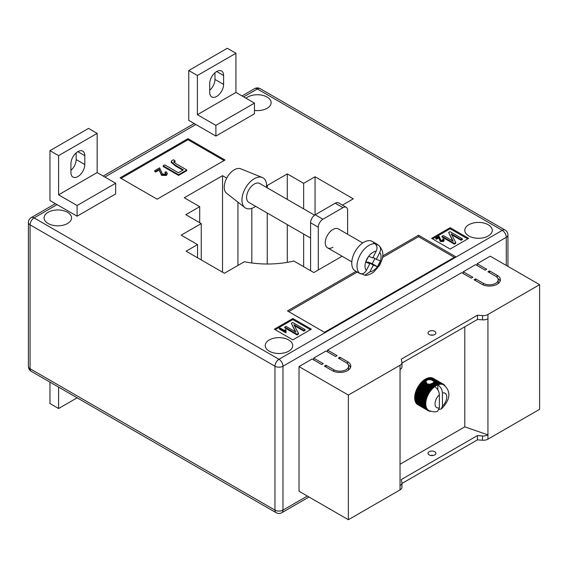 <?xml version="1.0" encoding="UTF-8"?>
<svg xmlns="http://www.w3.org/2000/svg" width="568" height="568" viewBox="0 0 568 568"><rect width="100%" height="100%" fill="white"/><g stroke="black" fill="none" stroke-linecap="round" stroke-linejoin="round"><path stroke-width="0.85" d="M431.829 383.506L435.074 385.381A15.265 8.811 -60 0 1 435.436 385.154L432.248 383.315L429.976 384.358L427.022 383.904L425.922 381.327L427.768 379.623L431.346 379.822L439.064 384.465A14.832 8.563 120 0 0 438.148 384.749A14.832 8.563 120 0 0 437.814 384.877C440.654 386.858 442.195 389.563 442.444 392.999L442.444 406.056A8.286 4.785 120 0 0 446.76 397.032A8.286 4.785 120 0 0 442.444 392.999M431.467 383.996L435.336 386.226A14.832 8.563 120 0 0 434.733 386.659A14.832 8.563 120 0 0 434.399 386.915A14.832 8.563 120 0 0 433.483 387.681A14.832 8.563 120 0 0 432.589 388.533A14.832 8.563 120 0 0 431.723 389.463A14.832 8.563 120 0 0 430.892 390.457A14.832 8.563 120 0 0 430.111 391.508A14.832 8.563 120 0 0 429.373 392.609A14.832 8.563 120 0 0 428.691 393.752A14.832 8.563 120 0 0 428.073 394.93A14.832 8.563 120 0 0 427.519 396.13A14.832 8.563 120 0 0 427.037 397.337A14.832 8.563 120 0 0 426.632 398.551A14.832 8.563 120 0 0 426.298 399.765A14.832 8.563 120 0 0 426.05 400.951A14.832 8.563 120 0 0 425.879 402.123A14.832 8.563 120 0 0 425.794 403.252A14.832 8.563 120 0 0 425.794 404.338L414.683 397.955A15.265 8.811 120 0 1 414.683 397.536L414.711 396.819A15.265 8.811 120 0 1 414.746 396.386L414.825 395.64A15.265 8.811 120 0 1 414.889 395.193L415.023 394.433A15.265 8.811 120 0 1 415.123 393.979L415.307 393.198A15.265 8.811 120 0 1 415.435 392.736L415.677 391.955A15.265 8.811 120 0 1 415.833 391.487L416.117 390.699A15.265 8.811 120 0 1 416.301 390.237L416.642 389.456A15.265 8.811 120 0 1 416.848 389.002L417.231 388.228A15.265 8.811 120 0 1 417.466 387.781L417.92 386.971A15.265 8.811 120 0 1 418.147 386.595L418.609 385.864A15.265 8.811 120 0 1 418.886 385.445L419.383 384.749A15.265 8.811 120 0 1 419.681 384.344L420.206 383.684A15.265 8.811 120 0 1 420.519 383.301L421.073 382.676A15.265 8.811 120 0 1 421.399 382.321L421.974 381.746A15.265 8.811 120 0 1 422.315 381.419L422.897 380.894A15.265 8.811 120 0 1 423.252 380.603L425.915 382.136L423.607 380.681L423.849 380.127L425.922 381.327M429.181 334.531A3.926 2.265 180 0 1 428.031 332.926A3.926 2.265 180 0 1 430.452 330.832A3.926 2.265 180 0 1 434.733 331.321A3.926 2.265 180 0 1 435.883 332.926A3.926 2.265 180 0 1 433.455 335.021A3.926 2.265 180 0 1 429.181 334.531M433.263 335.063A3.926 2.265 0 0 0 430.643 335.063M429.181 454.911A3.926 2.265 180 0 1 428.031 453.307A3.926 2.265 180 0 1 430.452 451.212A3.926 2.265 180 0 1 434.733 451.702A3.926 2.265 180 0 1 435.883 453.307A3.926 2.265 180 0 1 433.455 455.401A3.926 2.265 180 0 1 429.181 454.911M430.643 455.444A3.926 2.265 180 0 1 433.263 455.444M400.035 464.255L464.801 426.859L487.933 434.875L487.933 439.149L539.6 409.322L539.6 284.667L490.248 256.175L477.141 263.744L477.141 265.526M487.933 439.149A6.546 3.777 180 0 1 482.495 440.228L477.447 439.859L401.945 483.453M313.671 359.906L313.671 358.124L323.227 363.641L321.687 364.535L312.13 359.011L299.016 366.58L299.016 491.235L348.369 519.727L400.035 489.9A6.546 3.777 0 0 0 401.945 487.23L401.945 482.956A6.546 3.777 0 0 0 401.895 482.488L401.264 479.57L477.447 435.585L477.447 439.859M327.551 351.89L327.551 350.108L337.108 355.632L335.567 356.519L326.004 351.003L313.671 358.124M463.261 273.535L463.261 271.76L472.825 277.276L471.284 278.171L461.72 272.647L327.551 350.108M477.141 263.744L486.705 269.26L485.157 270.155L475.601 264.631L463.261 271.76M497.192 275.317A10.906 6.298 180 0 1 500.387 279.768A10.906 6.298 180 0 1 493.649 285.59A10.906 6.298 180 0 1 481.77 284.22L474.06 279.768L475.601 278.881L483.311 283.333A8.726 5.034 180 0 0 492.818 284.426A8.726 5.034 180 0 0 498.2 279.768A8.726 5.034 180 0 0 495.651 276.211L487.933 271.76L489.481 270.865L497.192 275.317L497.192 277.411M333.721 369.697A8.726 5.034 0 0 0 343.228 370.79A8.726 5.034 0 0 0 348.61 366.14A8.726 5.034 0 0 0 346.054 362.576L338.343 358.124L339.884 357.229L347.595 361.688A10.906 6.298 0 0 1 350.79 366.14A10.906 6.298 0 0 1 344.059 371.955A10.906 6.298 0 0 1 332.173 370.592L324.463 366.14L326.004 365.245L333.721 369.697L333.721 371.33M299.016 366.58L348.369 395.072L400.035 365.245A6.546 3.777 0 0 0 401.945 362.576A6.546 3.777 0 0 0 401.895 362.107L401.264 359.189L477.447 315.204L482.495 315.574A6.546 3.777 180 0 0 487.933 314.494L539.6 284.667M464.801 326.785L464.801 426.859M423.252 380.603L423.607 380.681M426.731 380.127L425.176 379.225A15.265 8.811 120 0 0 424.814 379.452L424.211 379.864A15.265 8.811 120 0 0 423.849 380.127M425.475 379.403L425.78 378.877L427.342 379.779M427.768 379.623L426.142 378.686A15.265 8.811 120 0 0 425.78 378.877M426.447 378.863L426.745 378.402L428.599 379.467M429.174 379.445L427.108 378.252A15.265 8.811 120 0 0 426.745 378.402M427.413 378.43L427.704 378.032L430.366 379.566M431.346 379.822L428.059 377.919A15.265 8.811 120 0 0 427.704 378.032M428.371 378.103L428.641 377.77L438.901 383.691A15.265 8.811 -60 0 1 439.249 383.62L439.959 384.28A14.832 8.563 120 0 0 439.064 384.465L438.901 383.691M439.249 383.62L428.982 377.699A15.265 8.811 120 0 0 428.641 377.77M429.309 377.883L439.817 383.542A15.265 8.811 -60 0 1 440.15 383.514L440.825 384.209A14.832 8.563 120 0 0 439.959 384.28L439.817 383.542M440.15 383.514L429.884 377.592A15.265 8.811 120 0 0 429.557 377.621M430.225 377.784L440.697 383.499A15.265 8.811 -60 0 1 441.009 383.514L441.655 384.245A14.832 8.563 120 0 0 440.825 384.209L440.697 383.499M441.009 383.514L430.75 377.592A15.265 8.811 120 0 0 430.438 377.578M431.105 377.798L441.535 383.577A15.265 8.811 -60 0 1 441.833 383.627L442.436 384.387A14.832 8.563 120 0 0 441.655 384.245L441.535 383.577M441.833 383.627L431.573 377.706A15.265 8.811 120 0 0 431.275 377.649M431.95 377.926L442.33 383.762A15.265 8.811 -60 0 1 442.607 383.854L443.175 384.642A14.832 8.563 120 0 0 442.436 384.387L442.33 383.762M442.607 383.854L432.347 377.933A15.265 8.811 120 0 0 432.063 377.834M432.752 378.167L443.068 384.053A15.265 8.811 -60 0 1 443.331 384.188L443.856 385.005A14.832 8.563 120 0 0 443.686 384.905A14.832 8.563 120 0 0 443.175 384.642L443.068 384.053M433.192 378.338L433.036 378.245A15.265 8.811 120 0 0 432.809 378.132M417.239 404.21L417.231 404.317A15.265 8.811 120 0 0 417.466 404.494L427.732 410.415A15.265 8.811 -60 0 1 427.491 410.245L428.073 410.032A14.832 8.563 120 0 0 428.691 410.494A14.832 8.563 120 0 0 428.861 410.593C433.27 412.084 436.203 412.247 437.672 411.076L439.355 407.838L439.355 394.781A8.286 4.785 120 0 0 435.038 403.798A8.286 4.785 120 0 0 439.355 407.838M416.671 403.592L416.642 403.777A15.265 8.811 120 0 0 416.848 403.99L427.115 409.911A15.265 8.811 -60 0 1 426.902 409.698L427.519 409.471A14.832 8.563 120 0 0 428.073 410.032L427.115 409.911M416.174 402.875L416.117 403.131A15.265 8.811 120 0 0 416.301 403.379L426.568 409.308A15.265 8.811 -60 0 1 426.383 409.052L427.037 408.818A14.832 8.563 120 0 0 427.519 409.471L426.568 409.308M415.769 402.073L415.677 402.392A15.265 8.811 120 0 0 415.833 402.676L426.092 408.605A15.265 8.811 -60 0 1 425.936 408.314L426.632 408.072A14.832 8.563 120 0 0 427.037 408.818L426.092 408.605M415.442 401.193L415.307 401.569A15.265 8.811 120 0 0 415.435 401.888L425.695 407.81A15.265 8.811 -60 0 1 425.567 407.49L426.298 407.249A14.832 8.563 120 0 0 426.632 408.072L425.695 407.81M415.201 400.234L415.023 400.66A15.265 8.811 120 0 0 415.123 401.008L425.382 406.936A15.265 8.811 -60 0 1 425.283 406.589L426.05 406.34A14.832 8.563 120 0 0 426.298 407.249L425.382 406.936M415.052 399.212L414.825 399.687A15.265 8.811 120 0 0 414.889 400.057L425.148 405.978A15.265 8.811 -60 0 1 425.084 405.609L425.879 405.375A14.832 8.563 120 0 0 426.05 406.34L425.148 405.978M414.988 398.125L414.711 398.637A15.265 8.811 120 0 0 414.746 399.034L425.006 404.963A15.265 8.811 -60 0 1 424.97 404.565L425.794 404.338A14.832 8.563 120 0 0 425.879 405.375L425.006 404.963M400.035 365.245L400.035 485.626A6.546 3.777 0 0 0 401.945 482.956M487.933 314.494L487.933 434.875A6.546 3.777 180 0 1 482.495 435.954L477.447 435.585M348.369 395.072L348.369 519.727M487.933 318.769A6.546 3.777 180 0 1 482.495 319.848L477.447 319.479L477.447 315.204M477.447 319.479L401.945 363.073M400.035 369.519A6.546 3.777 0 0 0 401.945 366.85L401.945 362.576M417.764 387.603L417.892 387.028L428.151 392.957A15.265 8.811 -60 0 1 428.407 392.516L429.373 392.609L428.868 391.792A15.265 8.811 -60 0 1 429.152 391.366L430.111 391.508L429.642 390.67A15.265 8.811 -60 0 1 429.94 390.266L430.892 390.457L430.466 389.605A15.265 8.811 -60 0 1 430.785 389.222L431.723 389.463L431.332 388.604A15.265 8.811 -60 0 1 431.666 388.249L432.589 388.533L432.234 387.674A15.265 8.811 -60 0 1 432.575 387.348L433.483 387.681L433.164 386.822A15.265 8.811 -60 0 1 433.512 386.524L434.399 386.915L434.108 386.055A15.265 8.811 -60 0 1 434.47 385.793L435.336 386.226L435.074 385.381M443.331 384.188L433.065 378.267A15.265 8.811 120 0 0 433.036 378.245M434.733 386.659C437.566 388.64 439.114 391.345 439.355 394.781M439.142 409.372L441.315 408.981L442.444 406.056M435.436 385.154L436.274 385.636L436.046 384.799L433.157 382.74L437.211 385.139L437.012 384.323L433.675 382.044L438.148 384.749L437.964 383.954A15.265 8.811 -60 0 1 438.318 383.847M437.012 384.323A15.265 8.811 -60 0 1 437.367 384.174M433.405 381.007L437.964 383.954M429.23 384.053L433.512 386.524M428.251 383.982L433.164 386.822M430.991 383.783L434.47 385.793M430.416 383.918L434.108 386.055M436.046 384.799A15.265 8.811 -60 0 1 436.401 384.614M432.859 382.96L432.575 383.499M424.211 379.864L426.057 380.936M424.537 379.992L426.241 380.979M429.976 384.358L434.399 386.915M433.682 381.483L433.718 382.193L433.682 381.483M433.533 382.321L433.349 382.91M435.336 386.226A14.832 8.563 120 0 1 436.274 385.636A14.832 8.563 120 0 1 437.211 385.139A14.832 8.563 -60 0 1 437.814 384.877L437.814 389.818M443.352 384.224L443.75 384.458A15.265 8.811 -60 0 1 443.984 384.635L444.368 384.962A15.265 8.811 -60 0 1 444.581 385.175L444.914 385.573A15.265 8.811 -60 0 1 445.099 385.821L445.163 385.956M443.856 385.005L443.75 384.458M430.587 411.367A15.265 8.811 -60 0 1 430.466 411.36L429.94 411.303A15.265 8.811 -60 0 1 429.642 411.246L429.152 411.118A15.265 8.811 -60 0 1 428.868 411.019L429.373 410.849L428.407 410.82A15.265 8.811 -60 0 1 428.151 410.685L428.691 410.494L427.732 410.415M417.892 404.757L428.151 410.685M417.231 404.317L427.491 410.245M416.642 403.777L426.902 409.698M416.117 403.131L426.383 409.052M415.677 402.392L425.936 408.314M415.307 401.569L425.567 407.49M415.023 400.66L425.283 406.589M414.825 399.687L425.084 405.609M414.711 398.637L424.97 404.565M424.942 403.876A15.265 8.811 -60 0 1 424.942 403.457L425.794 403.252L424.97 402.74A15.265 8.811 -60 0 1 425.006 402.307L425.879 402.123L425.084 401.569A15.265 8.811 -60 0 1 425.148 401.122L426.05 400.951L425.283 400.355A15.265 8.811 -60 0 1 425.382 399.9L426.298 399.765L425.567 399.126A15.265 8.811 -60 0 1 425.695 398.658L426.632 398.551L425.936 397.877A15.265 8.811 -60 0 1 426.092 397.408L427.037 397.337L426.383 396.627A15.265 8.811 -60 0 1 426.568 396.166L427.519 396.13L426.902 395.385A15.265 8.811 -60 0 1 427.115 394.923L428.073 394.93L427.491 394.156A15.265 8.811 -60 0 1 427.732 393.702L428.691 393.752L428.151 392.957M414.683 397.536L424.942 403.457M414.711 396.819L424.97 402.74M414.746 396.386L425.006 402.307M414.825 395.64L425.084 401.569M414.889 395.193L425.148 401.122M415.023 394.433L425.283 400.355M415.123 393.979L425.382 399.9M415.307 393.198L425.567 399.126M415.435 392.736L425.695 398.658M415.677 391.955L425.936 397.877M415.833 391.487L426.092 397.408M416.117 390.699L426.383 396.627M416.301 390.237L426.568 396.166M416.642 389.456L426.902 395.385M416.848 389.002L427.115 394.923M417.231 388.228L427.491 394.156M417.466 387.781L427.732 393.702M418.147 386.595L428.407 392.516M418.609 385.864L428.868 391.792M418.886 385.445L429.152 391.366M419.383 384.749L429.642 390.67M419.681 384.344L429.94 390.266M420.206 383.684L430.466 389.605M420.519 383.301L430.785 389.222M421.073 382.676L431.332 388.604M421.399 382.321L431.666 388.249M421.974 381.746L432.234 387.674M422.315 381.419L432.575 387.348M422.897 380.894L426.192 382.796M424.814 379.452L426.433 380.39M422.691 381.447L433.483 387.681M421.79 382.307L432.589 388.533M420.931 383.23L431.723 389.463M420.1 384.224L430.892 390.457M419.312 385.274L430.111 391.508M418.58 386.375L429.373 392.609M417.899 387.518L428.691 393.752M417.281 388.697L428.073 394.93M416.727 389.896L427.519 396.13M416.245 391.103L427.037 397.337M415.833 392.325L426.632 398.551M415.506 393.532L426.298 399.765M415.251 394.725L426.05 400.951M415.087 395.889L425.879 402.123M415.002 397.018L425.794 403.252M497.887 278.434A10.906 6.298 180 0 1 500.138 281.103M475.601 280.663L475.601 278.881M498.2 279.768L498.2 282.438A8.726 5.034 180 0 1 497.887 283.78M489.481 272.647L489.481 270.865M348.298 370.144A8.726 5.034 0 0 0 348.61 368.81L348.61 366.14M339.884 359.011L339.884 357.229M350.541 367.475A10.906 6.298 0 0 0 348.298 364.798M326.004 367.027L326.004 365.245M255.65 206.333A17.445 10.075 -60 0 1 254.294 207.206A17.445 10.075 -60 0 1 244.886 207.604L226.604 193.283A14.179 8.186 -60 0 1 225.148 181.774A14.179 8.186 -60 0 1 234.243 169.811A14.179 8.186 -60 0 1 240.733 168.817L262.281 177.486A17.445 10.075 -60 0 1 266.555 187.447M244.886 207.604A17.445 10.075 -60 0 1 243.097 193.439A17.445 10.075 -60 0 1 254.294 178.714A17.445 10.075 -60 0 1 262.281 177.486M310.582 238.049L248.841 202.4A10.906 6.298 -60 0 1 248.606 190.223A10.906 6.298 -60 0 1 259.249 183.279A10.906 6.298 -60 0 1 259.746 183.514L314.594 215.18M376.208 251.184L372.757 257.922L368.646 256.31A11.339 6.546 -60 0 1 376.208 251.184C377.599 247.946 377.145 245.447 374.852 243.686A17.012 9.819 120 0 0 359.821 255.593A17.012 9.819 120 0 0 359.672 273.329L358.443 272.619A17.012 9.819 120 0 0 359.296 273.222A17.012 9.819 120 0 0 360.069 273.591A17.012 9.819 120 0 0 361.986 274.003L364.89 275.21L369.882 271.852L373.332 265.114L377.436 266.726A11.339 6.546 -60 0 1 369.882 271.852M359.296 273.222L355.284 270.908A17.012 9.819 -60 0 1 354.922 251.908A17.012 9.819 -60 0 1 371.522 241.073A17.012 9.819 -60 0 1 372.296 241.443L376.307 243.757A17.012 9.819 120 0 0 375.533 243.388A17.012 9.819 120 0 0 373.616 242.976L374.852 243.686M364.89 275.21C366.552 275.707 369.413 274.742 373.474 272.32L379.658 265.235C382.555 258.575 385.431 252.888 378.962 245.475L377.159 244.361A17.012 9.819 120 0 0 376.307 243.757M365.955 261.514L369.782 263.729L366.339 270.467A11.339 6.546 -60 0 1 365.671 262.118L365.721 261.969A11.339 6.546 -60 0 1 368.554 256.438L365.721 261.969M369.782 263.729L365.671 262.118M378.394 245.071C380.688 246.824 381.142 249.324 379.751 252.568L376.3 259.306L380.439 260.925L377.436 266.726M374.887 258.49L372.217 263.708L368.085 262.089L367.823 262.594M377.159 244.361L376.527 245.589M368.085 262.089L373.332 265.114M359.672 273.329C362.306 274.422 364.528 273.471 366.339 270.467M373.02 257.411L376.3 259.306M372.217 263.708L377.464 266.733M362.718 242.962L338.4 228.925A10.906 6.298 120 0 0 332.947 229.465A10.906 6.298 120 0 0 325.826 239.071A10.906 6.298 120 0 0 327.495 247.811A10.906 6.298 120 0 0 332.947 247.272M77.866 176.577A9.812 5.666 -60 0 1 72.96 177.06A9.812 5.666 -60 0 1 70.929 172.565L70.929 163.662A9.812 5.666 -60 0 1 75.21 153.786A9.812 5.666 -60 0 1 82.779 151.159A9.812 5.666 -60 0 1 84.809 155.653L84.809 164.557A9.812 5.666 -60 0 1 77.866 176.577M209.727 92.435A9.812 5.666 120 0 0 211.757 96.929A9.812 5.666 120 0 0 216.664 96.439A9.812 5.666 120 0 0 223.607 84.419L223.607 75.516A9.812 5.666 120 0 0 221.57 71.021A9.812 5.666 120 0 0 214.008 73.655A9.812 5.666 120 0 0 209.727 83.531L209.727 92.435M254.45 110.426A13.739 7.931 0 0 0 271.121 102.673A13.739 7.931 0 0 0 267.095 97.064A13.739 7.931 0 0 0 245.994 98.236M67.535 212.283A13.739 7.931 0 0 0 52.561 210.558A13.739 7.931 0 0 0 44.077 217.892A13.739 7.931 0 0 0 48.102 223.501A13.739 7.931 0 0 0 63.076 225.219A13.739 7.931 0 0 0 71.561 217.892A13.739 7.931 0 0 0 67.535 212.283M288.686 339.962A13.739 7.931 0 0 0 273.712 338.237A13.739 7.931 0 0 0 265.228 345.571A13.739 7.931 0 0 0 269.253 351.18A13.739 7.931 0 0 0 284.227 352.898A13.739 7.931 0 0 0 292.712 345.571A13.739 7.931 0 0 0 288.686 339.962M488.246 224.743A13.739 7.931 0 0 0 473.272 223.025A13.739 7.931 0 0 0 464.787 230.352A13.739 7.931 0 0 0 468.813 235.961A13.739 7.931 0 0 0 483.787 237.687A13.739 7.931 0 0 0 492.271 230.352A13.739 7.931 0 0 0 488.246 224.743M226.71 178.103L222.528 175.682L184.28 197.763L199.702 206.667L185.821 214.683L201.242 223.586L181.192 235.159L197.543 244.602L186.134 251.191L224.374 273.272L244.354 261.734A69.793 40.292 0 0 0 293.848 261.024L313.827 272.555L342.092 256.239M187.98 138.649L120.125 177.819L157.137 199.19L224.992 160.013L187.98 138.649L187.98 139.714L121.048 178.359M356.029 271.341L287.451 310.93L324.463 332.301L455.55 256.622L418.538 235.251L382.669 255.962M292.847 339.87L311.356 329.184L292.847 318.499L274.344 329.184L292.847 339.87M468.657 238.368L450.154 227.683L431.644 238.368L450.154 249.054L468.657 238.368M342.419 205.119L353.303 198.835L315.055 176.754L303.646 183.343L287.294 173.907L267.251 185.48L266.619 185.111M49.956 150.662L88.509 128.403L97.149 133.395L97.149 172.565L115.652 183.251L115.652 193.936L77.099 216.195L49.956 200.525L49.956 150.662L58.589 155.653L58.589 194.831L77.099 205.509L77.099 216.195M215.897 136.064L254.45 113.806L254.45 103.12L235.94 92.435L235.94 53.257L227.306 48.273L188.754 70.531L188.754 120.395L215.897 136.064L215.897 125.379L254.45 103.12M315.055 176.754L315.055 214.867M303.646 183.343L303.646 208.861M303.646 234.044L303.646 266.683M287.294 173.907L287.294 199.418M287.294 224.601L287.294 262.352M267.251 185.48L267.251 187.845M267.251 213.028L267.251 264.014M251.83 208.342L251.83 262.984M237.949 202.172L237.949 265.433M222.528 175.682L222.528 272.2M199.702 206.667L199.702 222.699M201.242 223.586L201.242 259.917M197.543 244.602L197.543 257.78M467.734 238.901L450.154 228.755L450.154 227.683M450.154 228.755L432.575 238.901M442.948 240.456L442.642 239.149L443.367 238.83L444.247 239.959L443.565 241.549L440.271 241.457L438.879 237.878L436.472 239.263L435.755 238.844L435.755 238.134L439.036 236.238L440.924 240.378L442.948 240.456L443.324 239.937M443.175 240.285L442.642 239.149M462.373 238.794L461.088 239.533L451.155 233.796L455.77 242.6L454.357 243.416L442.025 236.295L443.303 235.557L453.257 241.301L448.628 232.482L450.034 231.673L462.373 238.794L462.373 239.504L461.088 240.243L451.688 234.818M455.77 242.6L455.77 243.317L454.357 244.133L442.025 237.005L442.025 236.295M452.717 240.995L448.628 232.482M310.433 329.717L292.847 319.571L275.267 329.717M292.847 319.571L292.847 318.499M284.937 330.846L285.257 329.554L285.981 329.972L286.073 332.479L285.661 332.72L279.413 329.106L279.413 328.396L280.052 328.027L284.923 330.668L284.923 331.378M285.981 329.972L285.818 331.172M305.066 329.61L303.788 330.349L293.848 324.619L298.47 333.423L297.057 334.24L284.717 327.111L286.002 326.373L295.956 332.124L291.32 323.298L292.733 322.489L305.066 329.61L305.066 330.32L303.788 331.066L294.387 325.634M298.47 333.423L298.47 334.133L297.057 334.95L284.717 327.828L284.717 327.111M295.417 331.811L291.32 323.298M454.315 257.332L418.538 236.679L382.477 257.496M357.265 272.051L288.686 311.647M418.538 236.679L418.538 235.251M224.069 160.552L187.98 139.714M165.011 172.225L166.09 171.735L167.411 173.432L166.388 175.469L161.454 175.32L159.359 169.953L155.753 172.033L154.673 171.408L154.673 170.698L159.601 167.851L162.434 174.071L165.465 174.177L166.033 173.396L165.011 172.225L165.011 172.935L165.934 173.751M175.086 160.992L173.737 161.866L175.952 163.698L186.801 169.96L178.586 174.696L163.165 165.792L164.77 164.869L178.387 172.729L183.393 169.839L175.476 165.267L171.181 161.617L172.033 160.446L173.581 159.778L175.086 160.992L175.086 161.702L173.872 162.235M186.801 169.96L186.801 170.67L178.586 175.413L163.165 166.509L163.165 165.792M182.775 170.194L175.476 165.984L171.181 162.334L171.181 161.617M454.357 243.416L454.357 244.133M461.088 239.533L461.088 240.243M444.247 239.959L443.565 240.839L440.271 240.747L438.879 237.878M438.879 237.161L436.472 238.553L436.472 239.263M439.121 238.404L439.121 239.114M440.271 240.747L440.271 241.457M443.565 240.839L443.565 241.549M436.472 238.553L435.755 238.134M297.057 334.24L297.057 334.95M303.788 330.349L303.788 331.066M286.073 331.762L285.661 332.72M285.661 332.003L279.413 328.396M174.163 161.298L174.163 162.008M178.586 174.696L178.586 175.413M167.411 173.432L166.388 174.752L161.454 174.61L159.359 169.953M159.359 169.243L155.753 171.323L155.753 172.033M159.729 171.103L159.729 171.813M161.454 174.61L161.454 175.32M166.388 174.752L166.388 175.469M155.753 171.323L154.673 170.698M214.967 72.732L214.967 79.435A9.812 5.666 -60 0 1 209.727 90.234M188.754 70.531L197.387 75.516L197.387 114.693L215.897 125.379M197.387 114.693L235.94 92.435M197.387 75.516L235.94 53.257M70.929 170.364A9.812 5.666 120 0 0 76.169 159.572L76.169 152.87M115.652 183.251L77.099 205.509M97.149 172.565L58.589 194.831M97.149 133.395L58.589 155.653M77.134 397.813L58.589 408.52L49.956 403.536L49.956 382.122M58.589 408.52L58.589 387.113M310.582 270.688L310.582 222.784A6.546 3.777 -60 0 1 315.212 214.775L335.262 203.195A6.546 3.777 -60 0 1 338.528 202.875L346.246 207.327A6.546 3.777 120 0 0 342.973 207.647L335.262 203.195M318.293 269.977L318.293 227.236L310.582 222.784M315.212 214.775L322.922 219.227L342.973 207.647M346.246 207.327A6.546 3.777 120 0 1 347.595 210.323L347.595 234.236M322.922 219.227A6.546 3.777 120 0 0 318.293 227.236M400.035 485.626L400.035 489.9M482.495 319.848L482.495 315.574M482.495 435.954L482.495 440.228M483.311 284.959L483.311 283.333M347.595 363.783L347.595 361.688M379.751 252.568A11.339 6.546 -60 0 1 380.411 260.918M380.368 261.067A11.339 6.546 -60 0 1 377.535 266.598M57.048 204.622L34.073 217.892L278.973 359.281L502.282 230.352L257.382 88.963L243.651 96.887M195.846 124.491L104.86 177.024M506.287 265.433L506.287 237.296L282.978 366.225L282.978 510.114L307.345 496.041M274.962 366.225L30.061 224.836L30.061 368.717L274.962 510.114L274.962 366.225A5.673 3.273 0 0 0 282.978 366.225A5.673 3.273 -120 0 0 278.973 359.281A5.673 3.273 -60 0 0 274.962 366.225M507.948 234.982A5.673 5.673 0 0 0 505.115 230.076A5.673 3.273 -60 0 0 502.282 230.352A5.673 3.273 -120 0 1 506.287 237.296A5.673 3.273 0 0 0 507.948 234.982L507.948 266.392M260.215 88.679A5.673 5.673 0 0 0 254.542 88.679A5.673 3.273 -120 0 1 257.382 88.963A5.673 3.273 -60 0 1 260.215 88.679L505.115 230.076M282.978 510.114A5.673 3.273 180 0 1 274.962 510.114A5.673 3.273 -60 0 0 276.133 512.705A5.673 5.673 0 0 0 281.806 512.705A5.673 3.273 -120 0 0 282.978 510.114M31.233 217.608A5.673 5.673 0 0 0 28.4 222.521A5.673 3.273 180 0 0 30.061 224.836A5.673 3.273 -60 0 1 34.073 217.892A5.673 3.273 -120 0 0 31.233 217.608L55.387 203.663M31.233 371.316A5.673 3.273 -60 0 1 30.061 368.717A5.673 3.273 0 0 1 28.4 366.403A5.673 5.673 0 0 0 31.233 371.316L276.133 512.705M175.476 165.267L175.476 165.984M223.607 75.516L216.664 71.511M223.607 84.419L214.967 79.435M84.809 155.653L77.866 151.642M84.809 164.557L76.169 159.572M441.315 408.981C447.428 403.088 453.498 393.006 443.686 384.905M327.495 247.811L351.812 261.848M281.806 512.705L309.006 497M103.198 176.059L194.185 123.533M241.996 95.928L254.542 88.679M28.4 222.521L28.4 366.403"/></g></svg>
